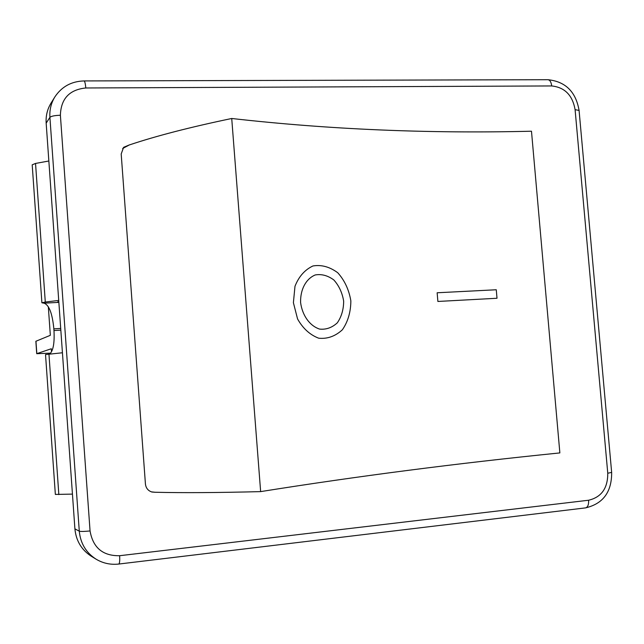 <?xml version="1.0" encoding="UTF-8"?>
<svg xmlns="http://www.w3.org/2000/svg" width="644" height="644" viewBox="0 0 644 644"><rect width="100%" height="100%" fill="white"/><g stroke="black" fill="none" stroke-linecap="round" stroke-linejoin="round"><path stroke-width="0.97" d="M62.428 352.767L45.523 354.57L55.352 494.423L72.442 494.117M58.813 301.73L57.598 301.875L58.837 302.068M49.685 354.023C53.227 350.843 54.651 343.019 53.975 330.549L53.855 328.867C52.373 313.515 49.105 304.95 44.034 303.179L41.892 302.777L45.289 302.052L58.725 300.418M48.847 161L35.541 163.439L32.2 164.816L41.892 302.777M48.324 306.753L50.337 335.315L35.855 341.28L36.716 353.693L51.287 348.75L51.504 351.833M54.837 96.962C51.085 103.129 49.443 109.923 49.91 117.345C51.238 116.137 54.732 115.437 60.391 115.252C60.914 98.757 69.383 89.669 85.781 87.978C85.41 83.615 84.831 81.273 84.034 80.935C71.42 81.313 61.687 86.658 54.837 96.962L51.005 103.153C47.326 109.214 45.708 115.872 46.167 123.149L74.905 528.845C76.056 540.759 81.514 549.887 91.287 556.239L95.988 559.121C102.992 563.315 110.591 564.957 118.77 564.047C119.631 563.508 119.913 560.731 119.623 555.716C102.839 556.005 92.986 547.746 90.055 530.946C84.34 531.525 80.758 531.606 79.284 531.179C80.46 543.335 86.03 552.649 95.988 559.121M155.003 492.249L151.421 491.871M122.634 148.514L129.444 144.876L123.6 147.331L121.193 153.997L145.431 484.022C145.938 488.112 148.104 490.776 151.92 492.024L155.067 492.266M129.444 144.876L129.565 144.876C155.985 136.005 190.036 127.206 231.727 118.488C328.971 129.484 428.896 133.727 531.485 131.215L559.861 452.917C456.838 463.334 357.098 476.238 260.643 491.614L231.727 118.488M155.188 492.258C182.655 492.926 217.801 492.716 260.643 491.614M50.626 353.137L36.716 353.693M48.952 354.087L58.837 494.608M58.862 302.358L44.034 303.179M60.705 328.44L53.855 328.867M60.826 330.122L53.975 330.549M35.541 163.439L45.289 302.052M36.829 353.628L35.959 341.191M46.167 123.149L49.91 117.345L79.284 531.179L74.905 528.845M85.781 87.978L551.691 85.942C564.748 87.334 572.548 95.24 575.092 109.649L607.767 473.243L611.655 472.39M84.034 80.935L547.955 79.703C549.96 79.993 551.208 82.078 551.691 85.942M579.077 110.454L575.092 109.649M607.767 473.243C607.839 488.2 601.456 497.2 588.608 500.235C588.809 504.687 587.795 507.231 585.573 507.883C603.106 503.769 611.8 491.952 611.655 472.422L579.077 110.398C575.849 91.754 565.472 81.522 547.955 79.703M588.608 500.235L119.623 555.716M90.055 530.946L60.391 115.252M496.274 289.76L497.007 298.261L437.88 301.456L437.147 292.77L496.283 289.76M350.851 300.845C350.779 312.042 347.953 321.694 342.358 329.792C335.258 336.289 327.369 339.09 318.7 338.205C309.965 334.872 302.922 328.464 297.576 318.981L293.398 302.704L294.984 286.282C298.8 276.574 304.781 269.804 312.92 265.972C321.38 264.539 329.656 266.793 337.738 272.734C344.596 280.357 348.968 289.728 350.851 300.845M343.663 301.102C342.254 292.73 338.977 285.678 333.834 279.955C327.772 275.511 321.573 273.845 315.222 274.956C305.9 278.852 300.273 289.478 300.587 302.503C302.342 315.496 309.635 325.775 319.561 329.084C326.065 329.784 331.974 327.707 337.295 322.853C341.489 316.784 343.614 309.539 343.663 301.102M585.573 507.883L118.77 564.047"/></g></svg>
